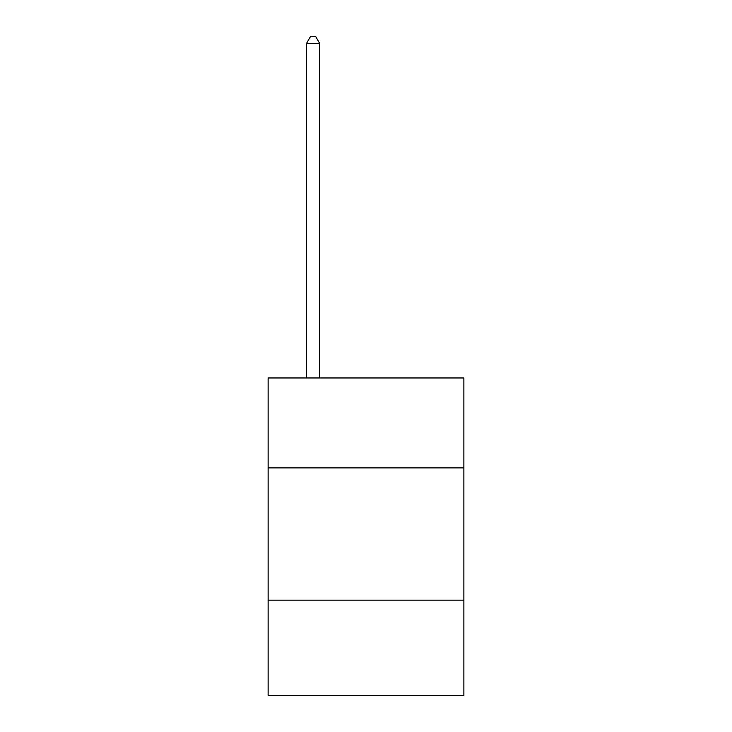 <?xml version="1.0" encoding="UTF-8"?>
<svg xmlns="http://www.w3.org/2000/svg" width="732" height="732" viewBox="0 0 732 732"><rect width="100%" height="100%" fill="white"/><g stroke="black" fill="none" stroke-linecap="round" stroke-linejoin="round"><path stroke-width="1.1" d="M463.878 467.904L463.878 377.959L268.122 377.959L268.122 467.904L463.878 467.904L463.878 695.4L268.122 695.4L268.122 467.904M463.878 600.167L268.122 600.167M319.71 377.959L319.71 43.481L306.479 43.481L306.479 377.959M306.479 43.481L310.45 36.6L315.739 36.6L319.71 43.481"/></g></svg>
